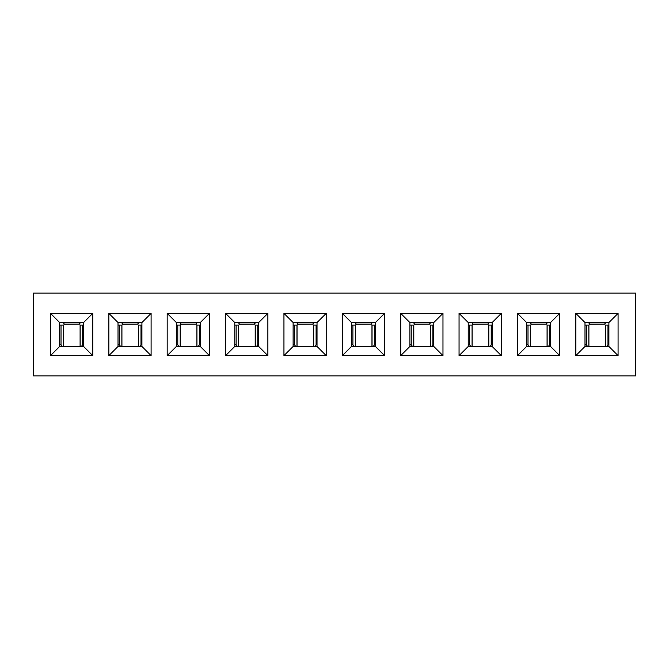 <?xml version="1.0" encoding="UTF-8"?>
<svg xmlns="http://www.w3.org/2000/svg" width="669" height="669" viewBox="0 0 669 669"><rect width="100%" height="100%" fill="white"/><g stroke="black" fill="none" stroke-linecap="round" stroke-linejoin="round"><path stroke-width="1" d="M33.45 375.869L635.55 375.869L635.55 293.131L33.45 293.131L33.45 375.869M92.74 355.64L50.459 355.64L50.459 313.36L92.74 313.36L92.74 355.64L83.55 346.45L59.65 346.45L50.459 355.64M151.11 313.36L151.11 355.64L108.83 355.64L108.83 313.36L151.11 313.36L141.92 322.55L141.92 346.45L151.11 355.64M209.481 313.36L209.481 355.64L167.2 355.64L167.2 313.36L209.481 313.36L200.29 322.55L200.29 346.45L209.481 355.64M267.859 313.36L267.859 355.64L225.57 355.64L225.57 313.36L267.859 313.36L258.66 322.55L258.66 346.45L267.859 355.64M326.229 313.36L326.229 355.64L283.94 355.64L283.94 313.36L326.229 313.36L317.031 322.55L317.031 346.45L326.229 355.64M384.6 313.36L384.6 355.64L342.311 355.64L342.311 313.36L384.6 313.36L375.409 322.55L375.409 346.45L384.6 355.64M442.97 313.36L442.97 355.64L400.689 355.64L400.689 313.36L442.97 313.36L433.78 322.55L433.78 346.45L442.97 355.64M501.34 313.36L501.34 355.64L459.059 355.64L459.059 313.36L501.34 313.36L492.15 322.55L492.15 346.45L501.34 355.64M559.71 313.36L559.71 355.64L517.43 355.64L517.43 313.36L559.71 313.36L550.52 322.55L550.52 346.45L559.71 355.64M618.081 313.36L618.081 355.64L575.8 355.64L575.8 313.36L618.081 313.36L608.89 322.55L608.89 346.45L618.081 355.64M59.65 346.45L59.65 322.55L50.459 313.36M59.65 322.55L83.55 322.55L92.74 313.36M83.55 322.55L83.55 346.45M141.92 346.45L118.02 346.45L108.83 355.64M118.02 346.45L118.02 322.55L108.83 313.36M118.02 322.55L141.92 322.55M200.29 346.45L176.39 346.45L167.2 355.64M176.39 346.45L176.39 322.55L167.2 313.36M176.39 322.55L200.29 322.55M258.66 346.45L234.76 346.45L225.57 355.64M234.76 346.45L234.76 322.55L225.57 313.36M234.76 322.55L258.66 322.55M317.031 346.45L293.131 346.45L283.94 355.64M293.131 346.45L293.131 322.55L283.94 313.36M293.131 322.55L317.031 322.55M375.409 346.45L351.509 346.45L342.311 355.64M351.509 346.45L351.509 322.55L342.311 313.36M351.509 322.55L375.409 322.55M433.78 346.45L409.88 346.45L400.689 355.64M409.88 346.45L409.88 322.55L400.689 313.36M409.88 322.55L433.78 322.55M492.15 346.45L468.25 346.45L459.059 355.64M468.25 346.45L468.25 322.55L459.059 313.36M468.25 322.55L492.15 322.55M550.52 346.45L526.62 346.45L517.43 355.64M526.62 346.45L526.62 322.55L517.43 313.36M526.62 322.55L550.52 322.55M608.89 346.45L584.99 346.45L575.8 355.64M584.99 346.45L584.99 322.55L575.8 313.36M584.99 322.55L608.89 322.55M605.445 346.45L605.445 325.075L608.89 325.075M608.89 344.794L607.97 344.895L606.716 346.45M605.696 322.55L604.985 323.763M589.356 323.763L588.653 322.55M589.356 324.147L604.985 324.147L589.356 324.298L589.356 322.55M604.985 324.147L604.876 322.55M547.326 322.55L546.615 323.763M530.985 323.763L530.283 322.55M530.985 324.147L546.615 324.147L530.985 324.298L530.985 322.55M546.615 324.147L546.506 322.55M488.947 322.55L488.245 323.763M472.615 323.763L471.904 322.55M472.615 324.147L488.245 324.147L472.615 324.298L472.615 322.55M488.245 324.147L488.136 322.55M430.577 322.55L429.874 323.763M414.245 323.763L413.534 322.55M414.245 324.147L429.874 324.147L414.245 324.298L414.245 322.55M429.874 324.147L429.766 322.55M372.207 322.55L371.496 323.763M355.875 323.763L355.164 322.55M355.875 324.147L371.496 324.147L355.875 324.298L355.875 322.55M371.496 324.147L371.395 322.55M313.836 322.55L313.125 323.763M297.504 323.763L296.793 322.55M297.504 324.147L313.125 324.147L297.504 324.298L297.504 322.55M313.125 324.147L313.025 322.55M255.466 322.55L254.755 323.763M239.126 323.763L238.423 322.55M239.126 324.147L254.755 324.147L239.126 324.298L239.126 322.55M254.755 324.147L254.655 322.55M197.096 322.55L196.385 323.763M180.755 323.763L180.053 322.55M180.755 324.147L196.385 324.147L180.755 324.298L180.755 322.55M196.385 324.147L196.276 322.55M138.717 322.55L138.015 323.763M122.385 323.763L121.674 322.55M122.385 324.147L138.015 324.147L122.385 324.298L122.385 322.55M138.015 324.147L137.906 322.55M80.347 322.55L79.644 323.763M64.015 323.763L63.304 322.55M64.015 324.147L79.644 324.147L64.015 324.298L64.015 322.55M79.644 324.147L79.536 322.55M120.654 346.45L119.4 344.895L118.02 344.368M141.92 344.794L141 344.895L139.746 346.45M179.024 346.45L177.77 344.895L176.39 344.368M200.29 344.794L199.37 344.895L198.116 346.45M237.395 346.45L236.149 344.895L234.76 344.368M258.66 344.794L257.741 344.895L256.486 346.45M295.773 346.45L294.519 344.895L293.131 344.368M317.031 344.794L316.111 344.895L314.856 346.45M354.144 346.45L352.889 344.895L351.509 344.368M375.409 344.794L374.481 344.895L373.227 346.45M412.514 346.45L411.259 344.895L409.88 344.368M433.78 344.794L432.851 344.895L431.605 346.45M470.884 346.45L469.63 344.895L468.25 344.368M492.15 344.794L491.23 344.895L489.976 346.45M529.254 346.45L528 344.895L526.62 344.368M550.52 344.794L549.6 344.895L548.346 346.45M587.625 346.45L586.37 344.895L584.99 344.368M62.284 346.45L61.03 344.895L59.65 344.368M83.55 344.794L82.63 344.895L81.375 346.45M59.65 325.075L63.555 325.075L63.555 346.45M80.104 346.45L80.104 325.075L83.55 325.075M138.475 346.45L138.475 325.075L141.92 325.075M118.02 325.075L121.925 325.075L121.925 346.45M196.845 346.45L196.845 325.075L200.29 325.075M176.39 325.075L180.296 325.075L180.296 346.45M255.215 346.45L255.215 325.075L258.66 325.075M234.76 325.075L238.666 325.075L238.666 346.45M313.585 346.45L313.585 325.075L317.031 325.075M293.131 325.075L297.044 325.075L297.044 346.45M371.956 346.45L371.956 325.075L375.409 325.075M351.509 325.075L355.415 325.075L355.415 346.45M430.334 346.45L430.334 325.075L433.78 325.075M409.88 325.075L413.785 325.075L413.785 346.45M488.704 346.45L488.704 325.075L492.15 325.075M468.25 325.075L472.155 325.075L472.155 346.45M547.075 346.45L547.075 325.075L550.52 325.075M526.62 325.075L530.525 325.075L530.525 346.45M584.99 325.075L588.896 325.075L588.896 346.45M607.97 344.895L607.97 325.075M608.464 344.786L608.89 344.644M119.4 344.895L119.4 325.075M141 344.895L141 325.075M141.494 344.786L141.92 344.644M177.77 344.895L177.77 325.075M199.37 344.895L199.37 325.075M199.864 344.786L200.29 344.644M236.149 344.895L236.149 325.075M257.741 344.895L257.741 325.075M258.234 344.786L258.66 344.644M294.519 344.895L294.519 325.075M316.111 344.895L316.111 325.075M316.613 344.786L317.031 344.644M352.889 344.895L352.889 325.075M374.481 344.895L374.481 325.075M374.983 344.786L375.409 344.644M411.259 344.895L411.259 325.075M432.851 344.895L432.851 325.075M433.353 344.786L433.78 344.644M469.63 344.895L469.63 325.075M491.23 344.895L491.23 325.075M491.723 344.786L492.15 344.644M528 344.895L528 325.075M549.6 344.895L549.6 325.075M550.094 344.786L550.52 344.644M586.37 344.895L586.37 325.075M61.03 344.895L61.03 325.075M82.63 344.895L82.63 325.075M83.123 344.786L83.55 344.644M118.906 344.786L118.02 344.794M177.277 344.786L176.39 344.794M235.647 344.786L234.76 344.794M294.017 344.786L293.131 344.794M352.387 344.786L351.509 344.794M410.766 344.786L409.88 344.794M469.136 344.786L468.25 344.794M527.506 344.786L526.62 344.794M585.877 344.786L584.99 344.794M60.536 344.786L59.65 344.794M605.529 346.45L605.529 325.075M121.842 325.075L121.842 346.45M138.558 346.45L138.558 325.075M180.212 325.075L180.212 346.45M196.929 346.45L196.929 325.075M238.582 325.075L238.582 346.45M255.307 346.45L255.307 325.075M296.952 325.075L296.952 346.45M313.677 346.45L313.677 325.075M355.323 325.075L355.323 346.45M372.048 346.45L372.048 325.075M413.693 325.075L413.693 346.45M430.418 346.45L430.418 325.075M472.071 325.075L472.071 346.45M488.788 346.45L488.788 325.075M530.442 325.075L530.442 346.45M547.158 346.45L547.158 325.075M588.812 325.075L588.812 346.45M63.471 325.075L63.471 346.45M80.188 346.45L80.188 325.075"/></g></svg>
